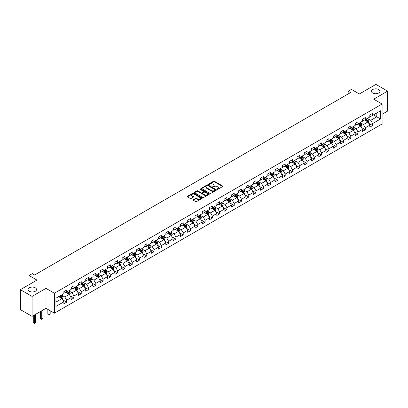 <?xml version="1.0" encoding="UTF-8"?>
<svg xmlns="http://www.w3.org/2000/svg" width="408" height="408" viewBox="0 0 408 408"><rect width="100%" height="100%" fill="white"/><g stroke="black" fill="none" stroke-linecap="round" stroke-linejoin="round"><path stroke-width="0.61" d="M217.132 189.358A0.454 0.26 0 0 0 217.775 189.358L222.646 186.548A0.648 0.372 0 0 0 222.834 186.283A0.648 0.372 0 0 0 222.646 186.017L214.394 181.254A0.648 0.372 0 0 0 213.481 181.254L208.61 184.064A0.454 0.26 0 0 0 209.253 184.436L209.88 184.074A2.076 1.199 0 0 1 212.813 184.074L213.501 184.467A2.076 1.199 0 0 1 214.108 185.319A2.076 1.199 0 0 1 213.501 186.165L212.874 186.527A0.454 0.26 0 0 0 213.511 186.9L214.144 186.532A2.076 1.199 0 0 1 217.076 186.532L217.765 186.93A2.076 1.199 0 0 1 218.372 187.777A2.076 1.199 0 0 1 217.765 188.624L217.132 188.986A0.454 0.26 0 0 0 217.132 189.358L217.132 188.986M35.297 287.803A4.228 2.438 0 0 0 30.692 287.273A4.228 2.438 0 0 0 28.081 289.527A4.228 2.438 0 0 0 29.32 291.251A4.228 2.438 0 0 0 33.925 291.781A4.228 2.438 0 0 0 36.531 289.527A4.228 2.438 0 0 0 35.297 287.803M378.68 89.551A4.228 2.438 0 0 0 374.075 89.021A4.228 2.438 0 0 0 371.469 91.275A4.228 2.438 0 0 0 372.703 92.998A4.228 2.438 0 0 0 377.308 93.529A4.228 2.438 0 0 0 379.919 91.275A4.228 2.438 0 0 0 378.68 89.551M193.356 199.726A0.648 0.372 0 0 0 193.168 199.991A0.648 0.372 0 0 0 193.356 200.251L195.672 201.588A0.648 0.372 0 0 0 196.59 201.588L201.996 198.466A0.648 0.372 0 0 0 202.19 198.201A0.648 0.372 0 0 0 201.996 197.936L193.749 193.178A0.648 0.372 0 0 0 192.831 193.178L187.425 196.299A0.648 0.372 0 0 0 187.231 196.564A0.648 0.372 0 0 0 187.425 196.829L190.22 198.441A0.648 0.372 0 0 0 191.138 198.441L193.448 197.105A0.648 0.372 0 0 0 193.642 196.84A0.648 0.372 0 0 0 193.448 196.574L192.061 195.774A1.734 1 0 0 1 191.556 195.065A1.734 1 0 0 1 192.627 194.142A1.734 1 0 0 1 194.514 194.361L199.946 197.498A1.734 1 0 0 1 200.456 198.201A1.734 1 0 0 1 199.385 199.13A1.734 1 0 0 1 197.492 198.91L196.59 198.39A0.648 0.372 0 0 0 195.672 198.39L193.356 199.726L193.356 200.251L195.672 198.925L195.672 198.39M382.092 114.271L387.6 111.088L387.6 91.142L375.926 84.4L359.351 93.973L351.41 89.388L348.141 91.275L350.477 92.621L34.639 274.972L32.309 273.62L29.039 275.507L29.039 284.677M32.074 296.402L32.074 316.353L45.987 308.32L45.987 288.369L32.074 296.402L20.4 289.665L36.975 280.092L29.039 275.507M45.987 288.369L54.392 293.219L382.092 104.025L382.092 123.976L54.392 313.171L54.392 293.219M387.6 91.142L373.687 99.175L382.092 104.025M209.926 193.361A0.648 0.372 0 0 0 210.844 193.361L216.25 190.24A0.648 0.372 0 0 0 216.444 189.975A0.648 0.372 0 0 0 216.25 189.71L208.004 184.946A0.648 0.372 0 0 0 207.085 184.946L201.674 188.068A0.648 0.372 0 0 0 201.486 188.333A0.648 0.372 0 0 0 201.674 188.598L209.926 193.361M200.277 189.455A0.454 0.26 0 0 1 200.736 189.521L209.115 194.356L203.714 197.477A0.648 0.372 0 0 1 202.802 197.477L194.55 192.714L194.55 192.183A0.648 0.372 0 0 0 194.361 192.449A0.648 0.372 0 0 0 194.55 192.714M194.55 192.183L196.865 190.847A0.648 0.372 0 0 1 197.783 190.847L201.129 192.78A0.648 0.372 0 0 0 202.042 192.78L203.577 191.893A0.648 0.372 0 0 0 203.77 191.627A0.648 0.372 0 0 0 203.577 191.362L200.093 189.353A0.454 0.26 0 0 1 200.736 188.981L209.126 193.826A0.648 0.372 0 0 1 209.314 194.091A0.648 0.372 0 0 1 209.126 194.351L209.126 193.826M32.074 316.353L20.4 309.611L20.4 289.665M62.776 299.921L66.672 302.17L66.672 300.201L71.155 297.616L71.155 299.584L73.96 297.968L73.96 295.999L78.438 293.408L78.438 295.377L81.243 293.76L81.243 291.791L85.726 289.206L85.726 291.174L88.526 289.558L88.526 287.589L93.009 284.998L93.009 286.967L95.809 285.35L95.809 283.382L100.291 280.796L100.291 282.759L103.097 281.143L103.097 279.174L107.579 276.588L107.579 278.557L110.379 276.94L110.379 274.972L114.862 272.381L114.862 274.349L117.662 272.733L117.662 270.764L122.145 268.178L122.145 270.147L124.945 268.525L124.945 266.562L129.428 263.971L129.428 265.94L132.233 264.323L132.233 262.354L136.716 259.769L136.716 261.732L139.516 260.115L139.516 258.147L143.999 255.561L143.999 257.53L146.798 255.913L146.798 253.944L151.281 251.354L151.281 253.322L154.086 251.705L154.086 249.737L158.569 247.151L158.569 249.12L161.369 247.498L161.369 245.534L165.852 242.944L165.852 244.912L168.652 243.296L168.652 241.327L173.135 238.736L173.135 240.705L175.935 239.088L175.935 237.119L180.418 234.534L180.418 236.502L183.223 234.886L183.223 232.917L187.706 230.326L187.706 232.295L190.505 230.678L190.505 228.709L194.988 226.124L194.988 228.092L197.788 226.471L197.788 224.502L202.271 221.916L202.271 223.885L205.076 222.268L205.076 220.3L209.559 217.709L209.559 219.677L212.359 218.061L212.359 216.092L216.842 213.506L216.842 215.475L219.642 213.858L219.642 211.89L224.125 209.299L224.125 211.268L226.924 209.651L226.924 207.682L231.407 205.096L231.407 207.06L234.212 205.443L234.212 203.475L238.695 200.889L238.695 202.858L241.495 201.241L241.495 199.272L245.978 196.681L245.978 198.65L248.778 197.033L248.778 195.065L253.261 192.479L253.261 194.448L256.066 192.826L256.066 190.862L260.544 188.272L260.544 190.24L263.349 188.624L263.349 186.655L267.832 184.069L267.832 186.033L270.632 184.416L270.632 182.447L275.114 179.862L275.114 181.83L277.914 180.214L277.914 178.245L282.397 175.654L282.397 177.623L285.202 176.006L285.202 174.037L289.685 171.452L289.685 173.42L292.485 171.799L292.485 169.835L296.968 167.244L296.968 169.213L299.768 167.596L299.768 165.628L304.251 163.037L304.251 165.005L307.056 163.389L307.056 161.42L311.534 158.834L311.534 160.803L314.339 159.186L314.339 157.218L318.821 154.627L318.821 156.596L321.621 154.979L321.621 153.01L326.104 150.424L326.104 152.393L328.904 150.771L328.904 148.803L333.387 146.217L333.387 148.186L336.192 146.569L336.192 144.6L340.675 142.01L340.675 143.978L343.475 142.361L343.475 140.393L347.958 137.807L347.958 139.776L350.758 138.159L350.758 136.19L355.24 133.6L355.24 135.568L358.04 133.951L358.04 131.983L362.523 129.397L362.523 131.361L365.328 129.744L365.328 127.775L369.811 125.19L369.811 127.158L372.611 125.542L372.611 123.573L380.547 118.988L380.547 110.792L376.814 112.95L376.814 116.831L380.547 118.988M66.672 302.17L63.872 303.787L63.872 301.823L55.932 306.403L55.932 298.207L63.872 293.627L63.872 291.659L66.672 290.042L66.672 292.006L71.155 289.42L71.155 287.451L73.96 285.835L73.96 287.803L78.438 285.212L78.438 283.249L81.243 281.627L81.243 283.596L85.726 281.01L85.726 279.041L88.526 277.425L88.526 279.393L93.009 276.803L93.009 274.834L95.809 273.217L95.809 275.186L100.291 272.6L100.291 270.632L103.097 269.015L103.097 270.978L107.579 268.393L107.579 266.424L110.379 264.807L110.379 266.776L114.862 264.185L114.862 262.222L117.662 260.6L117.662 262.568L122.145 259.983L122.145 258.014L124.945 256.397L124.945 258.366L129.428 255.775L129.428 253.807L132.233 252.19L132.233 254.159L136.716 251.573L136.716 249.604L139.516 247.988L139.516 249.951L143.999 247.365L143.999 245.397L146.798 243.78L146.798 245.749L151.281 243.158L151.281 241.189L154.086 239.572L154.086 241.541L158.569 238.955L158.569 236.987L161.369 235.37L161.369 237.339L165.852 234.748L165.852 232.779L168.652 231.163L168.652 233.131L173.135 230.54L173.135 228.577L175.935 226.955L175.935 228.924L180.418 226.338L180.418 224.369L183.223 222.753L183.223 224.721L187.706 222.131L187.706 220.162L190.505 218.545L190.505 220.514L194.988 217.928L194.988 215.959L197.788 214.343L197.788 216.311L202.271 213.721L202.271 211.752L205.076 210.135L205.076 212.104L209.559 209.513L209.559 207.55L212.359 205.928L212.359 207.896L216.842 205.311L216.842 203.342L219.642 201.725L219.642 203.694L224.125 201.103L224.125 199.135L226.924 197.518L226.924 199.486L231.407 196.901L231.407 194.932L234.212 193.316L234.212 195.279L238.695 192.693L238.695 190.725L241.495 189.108L241.495 191.077L245.978 188.486L245.978 186.522L248.778 184.901L248.778 186.869L253.261 184.283L253.261 182.315L256.066 180.698L256.066 182.667L260.544 180.076L260.544 178.107L263.349 176.491L263.349 178.459L267.832 175.874L267.832 173.905L270.632 172.288L270.632 174.252L275.114 171.666L275.114 169.697L277.914 168.081L277.914 170.049L282.397 167.459L282.397 165.49L285.202 163.873L285.202 165.842L289.685 163.256L289.685 161.287L292.485 159.671L292.485 161.639L296.968 159.049L296.968 157.08L299.768 155.463L299.768 157.432L304.251 154.846L304.251 152.878L307.056 151.256L307.056 153.224L311.534 150.639L311.534 148.67L314.339 147.053L314.339 149.022L318.821 146.431L318.821 144.463L321.621 142.846L321.621 144.815L326.104 142.229L326.104 140.26L328.904 138.644L328.904 140.612L333.387 138.021L333.387 136.053L336.192 134.436L336.192 136.405L340.675 133.814L340.675 131.85L343.475 130.228L343.475 132.197L347.958 129.611L347.958 127.643L350.758 126.026L350.758 127.995L355.24 125.404L355.24 123.435L358.04 121.819L358.04 123.787L362.523 121.202L362.523 119.233L365.328 117.616L365.328 119.58L369.811 116.994L369.811 115.025L372.611 113.409L372.611 115.377L380.547 110.792M65.928 292.439L69.289 294.382L64.806 296.968L61.445 295.03M63.872 292.546L64.806 293.087L66.672 292.006M64.806 296.968L66.672 300.201M69.289 294.382L71.155 297.616M73.211 288.232L76.571 290.175L72.088 292.765L68.728 290.822M71.155 288.344L72.088 288.879L73.96 287.803M72.088 292.765L73.96 295.999M76.571 290.175L78.438 293.408M80.493 284.029L83.859 285.967L79.376 288.558L76.01 286.615M78.438 284.136L79.376 284.677L81.243 283.596M79.376 288.558L81.243 291.791M83.859 285.967L85.726 289.206M87.781 279.822L91.142 281.765L86.659 284.35L83.298 282.413M85.726 279.929L86.659 280.469L88.526 279.393M86.659 284.35L88.526 287.589M91.142 281.765L93.009 284.998M95.064 275.619L98.425 277.557L93.942 280.148L90.581 278.205M93.009 275.726L93.942 276.267L95.809 275.186M93.942 280.148L95.809 283.382M98.425 277.557L100.291 280.796M102.347 271.412L105.708 273.355L101.225 275.941L97.864 273.998M100.291 271.519L101.225 272.06L103.097 270.978M101.225 275.941L103.097 279.174M105.708 273.355L107.579 276.588M109.63 267.204L112.996 269.147L108.513 271.733L105.147 269.795M107.579 267.317L108.513 267.852L110.379 266.776M108.513 271.733L110.379 274.972M112.996 269.147L114.862 272.381M116.918 263.002L120.278 264.94L115.796 267.531L112.435 265.588M114.862 263.109L115.796 263.65L117.662 262.568M115.796 267.531L117.662 270.764M120.278 264.94L122.145 268.178M124.2 258.794L127.561 260.738L123.078 263.323L119.717 261.385M122.145 258.901L123.078 259.442L124.945 258.366M123.078 263.323L124.945 266.562M127.561 260.738L129.428 263.971M131.483 254.592L134.844 256.53L130.366 259.121L127 257.178M129.428 254.699L130.366 255.235L132.233 254.159M130.366 259.121L132.233 262.354M134.844 256.53L136.716 259.769M138.771 250.385L142.132 252.328L137.649 254.913L134.288 252.97M136.716 250.492L137.649 251.032L139.516 249.951M137.649 254.913L139.516 258.147M142.132 252.328L143.999 255.561M146.054 246.177L149.415 248.12L144.932 250.706L141.571 248.768M143.999 246.289L144.932 246.825L146.798 245.749M144.932 250.706L146.798 253.944M149.415 248.12L151.281 251.354M153.337 241.975L156.697 243.913L152.215 246.503L148.854 244.56M151.281 242.082L152.215 242.622L154.086 241.541M152.215 246.503L154.086 249.737M156.697 243.913L158.569 247.151M160.619 237.767L163.985 239.71L159.502 242.296L156.136 240.358M158.569 237.874L159.502 238.415L161.369 237.339M159.502 242.296L161.369 245.534M163.985 239.71L165.852 242.944M167.907 233.565L171.268 235.503L166.785 238.094L163.424 236.15M165.852 233.672L166.785 234.207L168.652 233.131M166.785 238.094L168.652 241.327M171.268 235.503L173.135 238.736M175.19 229.357L178.551 231.3L174.068 233.886L170.707 231.943M173.135 229.464L174.068 230.005L175.935 228.924M174.068 233.886L175.935 237.119M178.551 231.3L180.418 234.534M182.473 225.15L185.834 227.093L181.356 229.679L177.99 227.74M180.418 225.257L181.356 225.797L183.223 224.721M181.356 229.679L183.223 232.917M185.834 227.093L187.706 230.326M189.761 220.947L193.122 222.885L188.639 225.476L185.278 223.533M187.706 221.054L188.639 221.595L190.505 220.514M188.639 225.476L190.505 228.709M193.122 222.885L194.988 226.124M197.044 216.74L200.404 218.683L195.922 221.269L192.561 219.331M194.988 216.847L195.922 217.388L197.788 216.311M195.922 221.269L197.788 224.502M200.404 218.683L202.271 221.916M204.326 212.532L207.687 214.475L203.204 217.066L199.844 215.123M202.271 212.644L203.204 213.18L205.076 212.104M203.204 217.066L205.076 220.3M207.687 214.475L209.559 217.709M211.609 208.33L214.975 210.268L210.492 212.859L207.126 210.916M209.559 208.437L210.492 208.978L212.359 207.896M210.492 212.859L212.359 216.092M214.975 210.268L216.842 213.506M218.897 204.122L222.258 206.066L217.775 208.651L214.414 206.713M216.842 204.23L217.775 204.77L219.642 203.694M217.775 208.651L219.642 211.89M222.258 206.066L224.125 209.299M226.18 199.92L229.541 201.858L225.058 204.449L221.697 202.506M224.125 200.027L225.058 200.568L226.924 199.486M225.058 204.449L226.924 207.682M229.541 201.858L231.407 205.096M233.463 195.713L236.824 197.656L232.341 200.241L228.98 198.298M231.407 195.82L232.341 196.36L234.212 195.279M232.341 200.241L234.212 203.475M236.824 197.656L238.695 200.889M240.746 191.505L244.112 193.448L239.629 196.034L236.268 194.096M238.695 191.617L239.629 192.153L241.495 191.077M239.629 196.034L241.495 199.272M244.112 193.448L245.978 196.681M248.033 187.303L251.394 189.241L246.911 191.831L243.55 189.888M245.978 187.41L246.911 187.95L248.778 186.869M246.911 191.831L248.778 195.065M251.394 189.241L253.261 192.479M255.316 183.095L258.677 185.038L254.194 187.624L250.833 185.686M253.261 183.202L254.194 183.743L256.066 182.667M254.194 187.624L256.066 190.862M258.677 185.038L260.544 188.272M262.599 178.893L265.965 180.831L261.482 183.421L258.116 181.478M260.544 179L261.482 179.535L263.349 178.459M261.482 183.421L263.349 186.655M265.965 180.831L267.832 184.069M269.887 174.685L273.248 176.628L268.765 179.214L265.404 177.271M267.832 174.792L268.765 175.333L270.632 174.252M268.765 179.214L270.632 182.447M273.248 176.628L275.114 179.862M277.17 170.478L280.531 172.421L276.048 175.006L272.687 173.069M275.114 170.59L276.048 171.125L277.914 170.049M276.048 175.006L277.914 178.245M280.531 172.421L282.397 175.654M284.452 166.275L287.813 168.213L283.33 170.804L279.97 168.861M282.397 166.382L283.33 166.923L285.202 165.842M283.33 170.804L285.202 174.037M287.813 168.213L289.685 171.452M291.735 162.068L295.101 164.011L290.618 166.597L287.257 164.659M289.685 162.175L290.618 162.716L292.485 161.639M290.618 166.597L292.485 169.835M295.101 164.011L296.968 167.244M299.023 157.865L302.384 159.803L297.901 162.394L294.54 160.451M296.968 157.972L297.901 158.508L299.768 157.432M297.901 162.394L299.768 165.628M302.384 159.803L304.251 163.037M306.306 153.658L309.667 155.601L305.184 158.187L301.823 156.244M304.251 153.765L305.184 154.306L307.056 153.224M305.184 158.187L307.056 161.42M309.667 155.601L311.534 158.834M313.589 149.45L316.955 151.394L312.472 153.979L309.106 152.041M311.534 149.558L312.472 150.098L314.339 149.022M312.472 153.979L314.339 157.218M316.955 151.394L318.821 154.627M320.877 145.248L324.238 147.186L319.755 149.777L316.394 147.834M318.821 145.355L319.755 145.896L321.621 144.815M319.755 149.777L321.621 153.01M324.238 147.186L326.104 150.424M328.16 141.041L331.52 142.984L327.038 145.569L323.677 143.631M326.104 141.148L327.038 141.688L328.904 140.612M327.038 145.569L328.904 148.803M331.52 142.984L333.387 146.217M335.442 136.833L338.803 138.776L334.32 141.367L330.959 139.424M333.387 136.945L334.32 137.481L336.192 136.405M334.32 141.367L336.192 144.6M338.803 138.776L340.675 142.01M342.725 132.631L346.091 134.569L341.608 137.159L338.242 135.216M340.675 132.738L341.608 133.278L343.475 132.197M341.608 137.159L343.475 140.393M346.091 134.569L347.958 137.807M350.013 128.423L353.374 130.366L348.891 132.952L345.53 131.014M347.958 128.53L348.891 129.071L350.758 127.995M348.891 132.952L350.758 136.19M353.374 130.366L355.24 133.6M357.296 124.221L360.657 126.159L356.174 128.749L352.813 126.806M355.24 124.328L356.174 124.868L358.04 123.787M356.174 128.749L358.04 131.983M360.657 126.159L362.523 129.397M364.579 120.013L367.94 121.956L363.462 124.542L360.096 122.604M362.523 120.12L363.462 120.661L365.328 119.58M363.462 124.542L365.328 127.775M367.94 121.956L369.811 125.19M373.453 114.893L376.814 116.831L370.745 120.334L367.384 118.397M369.811 115.918L370.745 116.453L372.611 115.377M370.745 120.334L372.611 123.573M45.987 308.32L54.392 313.171M348.141 91.275L348.141 93.973M55.932 302.088L62.006 298.585L58.64 296.647M62.006 298.585L63.872 301.823M368.715 123.287L372.611 125.542M361.427 127.495L365.328 129.744M354.144 131.702L358.04 133.951M346.861 135.905L350.758 138.159M339.573 140.112L343.475 142.361M332.291 144.315L336.192 146.569M325.008 148.522L328.904 150.771M317.725 152.73L321.621 154.979M310.437 156.932L314.339 159.186M303.154 161.14L307.056 163.389M295.871 165.342L299.768 167.596M288.584 169.549L292.485 171.799M281.301 173.757L285.202 176.006M274.018 177.959L277.914 180.214M266.735 182.167L270.632 184.416M259.447 186.369L263.349 188.624M252.164 190.577L256.066 192.826M244.882 194.784L248.778 197.033M237.594 198.987L241.495 201.241M230.311 203.194L234.212 205.443M223.028 207.402L226.924 209.651M215.745 211.604L219.642 213.858M208.457 215.812L212.359 218.061M201.175 220.014L205.076 222.268M193.892 224.221L197.788 226.471M186.609 228.429L190.505 230.678M179.321 232.631L183.223 234.886M172.038 236.839L175.935 239.088M164.756 241.041L168.652 243.296M157.468 245.249L161.369 247.498M150.185 249.456L154.086 251.705M142.902 253.659L146.798 255.913M135.619 257.866L139.516 260.115M128.331 262.069L132.233 264.323M121.049 266.276L124.945 268.525M113.766 270.484L117.662 272.733M106.478 274.686L110.379 276.94M99.195 278.894L103.097 281.143M91.912 283.101L95.809 285.35M84.629 287.303L88.526 289.558M77.342 291.511L81.243 293.76M70.059 295.713L73.96 297.968M217.316 189.424L217.765 189.164A2.076 1.199 0 0 0 218.372 188.317L218.372 187.777M214.108 185.319L214.108 185.854A2.076 1.199 0 0 1 213.501 186.701L213.053 186.961M222.646 186.017L222.646 186.548L214.394 181.795A0.648 0.372 0 0 0 213.481 181.795L208.789 184.503M216.245 190.245L208.004 185.487A0.648 0.372 0 0 0 207.085 185.487L201.685 188.603L201.674 188.068M215.108 190.159A0.454 0.26 0 0 0 215.108 189.786L207.866 185.609A0.454 0.26 0 0 0 207.223 185.609L206.56 185.992A2.076 1.199 0 0 0 205.948 186.839A2.076 1.199 0 0 0 206.56 187.685L211.507 190.541A2.076 1.199 0 0 0 214.44 190.541L215.108 190.159L215.108 190.699A0.454 0.26 0 0 0 215.108 190.327M205.948 186.839L205.948 187.379A2.076 1.199 0 0 0 206.56 188.226L206.56 187.685M215.108 190.699L214.44 191.082A2.076 1.199 0 0 1 211.507 191.082L206.56 188.226M194.56 192.719L196.865 191.388L196.865 190.847M203.77 191.627L203.77 192.168A0.648 0.372 0 0 1 203.577 192.433L202.042 193.316A0.648 0.372 0 0 1 201.129 193.316L197.783 191.388A0.648 0.372 0 0 0 196.865 191.388M204.597 194.784A1.734 1 0 0 0 206.489 194.999A1.734 1 0 0 0 207.56 194.075A1.734 1 0 0 0 207.05 193.367L205.137 192.265A0.648 0.372 0 0 0 204.219 192.265L202.684 193.147A0.648 0.372 0 0 0 202.496 193.412A0.648 0.372 0 0 0 202.684 193.678L204.597 194.784L204.597 195.32A1.734 1 0 0 0 206.489 195.539A1.734 1 0 0 0 207.56 194.616L207.56 194.075M202.496 193.412L202.496 193.953A0.648 0.372 0 0 0 202.684 194.218L202.684 193.678M204.597 195.32L202.684 194.218M200.456 198.201L200.456 198.742A1.734 1 0 0 1 199.385 199.665A1.734 1 0 0 1 197.492 199.451L196.59 198.925A0.648 0.372 0 0 0 195.672 198.925M191.556 195.065L191.556 195.605A1.734 1 0 0 0 192.061 196.314L192.061 195.774M193.448 196.574L193.448 197.105L192.061 196.314M201.996 197.936L201.996 198.466L193.749 193.713A0.648 0.372 0 0 0 192.831 193.713L187.43 196.834L187.425 196.299M368.312 122.594L368.868 121.196A1.749 1.01 -120 0 0 368.307 119.702L367.343 118.417M365.665 120.641L365.007 119.763M365.894 119.253L366.858 120.538A1.749 1.01 60 0 1 367.363 121.594L367.919 121.268A1.749 1.01 -120 0 0 367.419 120.217L366.455 118.932M366.017 119.182L367.088 120.61A0.893 0.515 60 0 1 367.251 120.88L367.919 121.268M361.029 126.801L361.58 125.399A1.749 1.01 -120 0 0 361.024 123.91L360.06 122.624M358.382 124.843L357.724 123.971M358.612 123.461L359.575 124.746A1.749 1.01 60 0 1 360.075 125.797L360.636 125.475A1.749 1.01 -120 0 0 360.137 124.42L359.173 123.134M358.734 123.389L359.805 124.817A0.893 0.515 60 0 1 359.963 125.088L360.636 125.475M353.741 131.004L354.297 129.606A1.749 1.01 -120 0 0 353.741 128.117L352.777 126.827M351.094 129.05L350.441 128.178M351.329 127.663L352.293 128.948A1.749 1.01 60 0 1 352.793 130.004L353.353 129.678A1.749 1.01 -120 0 0 352.854 128.627L351.89 127.342M351.451 127.592L352.517 129.02A0.893 0.515 60 0 1 352.68 129.29L353.353 129.678M346.458 135.211L347.014 133.809A1.749 1.01 -120 0 0 346.453 132.32L345.489 131.034M343.811 133.258L343.159 132.381M344.046 131.871L345.01 133.156A1.749 1.01 60 0 1 345.51 134.206L346.071 133.885A1.749 1.01 -120 0 0 345.566 132.835L344.602 131.544M344.163 131.799L345.234 133.227A0.893 0.515 60 0 1 345.397 133.498L346.071 133.885M339.175 139.414L339.731 138.016A1.749 1.01 -120 0 0 339.17 136.527L338.207 135.242M336.529 137.46L335.871 136.588M336.758 136.073L337.722 137.363A1.749 1.01 60 0 1 338.222 138.414L338.783 138.093A1.749 1.01 -120 0 0 338.283 137.037L337.319 135.752M336.88 136.007L337.952 137.43A0.893 0.515 60 0 1 338.115 137.705L338.783 138.093M331.888 143.621L332.444 142.224A1.749 1.01 -120 0 0 331.888 140.729L330.924 139.444M329.241 141.668L328.588 140.791M329.475 140.281L330.439 141.566A1.749 1.01 60 0 1 330.939 142.621L331.5 142.295A1.749 1.01 -120 0 0 331 141.244L330.036 139.959M329.598 140.209L330.669 141.637A0.893 0.515 60 0 1 330.827 141.907L331.5 142.295M324.605 147.829L325.161 146.426A1.749 1.01 -120 0 0 324.605 144.937L323.641 143.652M321.958 145.87L321.305 144.998M322.192 144.488L323.156 145.773A1.749 1.01 60 0 1 323.656 146.824L324.217 146.503A1.749 1.01 -120 0 0 323.717 145.447L322.754 144.162M322.315 144.417L323.381 145.845A0.893 0.515 60 0 1 323.544 146.115L324.217 146.503M317.322 152.031L317.878 150.634A1.749 1.01 -120 0 0 317.317 149.144L316.353 147.854M314.675 150.078L314.022 149.206M314.905 148.691L315.869 149.981A1.749 1.01 60 0 1 316.373 151.031L316.934 150.705A1.749 1.01 -120 0 0 316.43 149.654L315.466 148.369M315.027 148.619L316.098 150.047A0.893 0.515 60 0 1 316.261 150.317L316.934 150.705M310.039 156.239L310.59 154.836A1.749 1.01 -120 0 0 310.034 153.347L309.07 152.062M307.392 154.285L306.734 153.408M307.622 152.898L308.586 154.183A1.749 1.01 60 0 1 309.085 155.239L309.647 154.912A1.749 1.01 -120 0 0 309.147 153.862L308.183 152.572M307.744 152.827L308.815 154.255A0.893 0.515 60 0 1 308.973 154.525L309.647 154.912M302.751 160.441L303.307 159.044A1.749 1.01 -120 0 0 302.751 157.554L301.787 156.269M300.104 158.488L299.452 157.615M300.339 157.1L301.303 158.391A1.749 1.01 60 0 1 301.803 159.441L302.364 159.12A1.749 1.01 -120 0 0 301.864 158.064L300.9 156.779M300.461 157.034L301.527 158.462A0.893 0.515 60 0 1 301.69 158.732L302.364 159.12M295.469 164.648L296.024 163.251A1.749 1.01 -120 0 0 295.463 161.757L294.5 160.471M292.822 162.695L292.169 161.823M293.056 161.308L294.02 162.593A1.749 1.01 60 0 1 294.52 163.649L295.081 163.322A1.749 1.01 -120 0 0 294.576 162.272L293.612 160.987M293.179 161.236L294.245 162.665A0.893 0.515 60 0 1 294.408 162.935L295.081 163.322M288.186 168.856L288.742 167.453A1.749 1.01 -120 0 0 288.181 165.964L287.217 164.679M285.539 166.903L284.881 166.025M285.768 165.515L286.732 166.801A1.749 1.01 60 0 1 287.237 167.851L287.793 167.53A1.749 1.01 -120 0 0 287.293 166.479L286.329 165.189M285.891 165.444L286.962 166.872A0.893 0.515 60 0 1 287.125 167.142L287.793 167.53M280.898 173.058L281.454 171.661A1.749 1.01 -120 0 0 280.898 170.172L279.934 168.881M278.251 171.105L277.598 170.233M278.486 169.718L279.449 171.008A1.749 1.01 60 0 1 279.949 172.059L280.51 171.737A1.749 1.01 -120 0 0 280.01 170.682L279.046 169.397M278.608 169.651L279.679 171.074A0.893 0.515 60 0 1 279.837 171.345L280.51 171.737M273.615 177.266L274.171 175.868A1.749 1.01 -120 0 0 273.615 174.374L272.651 173.089M270.968 175.312L270.315 174.435M271.203 173.925L272.167 175.21A1.749 1.01 60 0 1 272.666 176.266L273.227 175.94A1.749 1.01 -120 0 0 272.728 174.889L271.764 173.604M271.325 173.854L272.391 175.282A0.893 0.515 60 0 1 272.554 175.552L273.227 175.94M266.332 181.468L266.888 180.071A1.749 1.01 -120 0 0 266.327 178.582L265.363 177.296M263.685 179.515L263.033 178.643M263.915 178.133L264.879 179.418A1.749 1.01 60 0 1 265.384 180.469L265.945 180.147A1.749 1.01 -120 0 0 265.44 179.092L264.476 177.806M264.037 178.061L265.108 179.489A0.893 0.515 60 0 1 265.271 179.76L265.945 180.147M259.049 185.676L259.605 184.278A1.749 1.01 -120 0 0 259.044 182.789L258.08 181.499M256.403 183.722L255.745 182.85M256.632 182.335L257.596 183.62A1.749 1.01 60 0 1 258.096 184.676L258.657 184.35A1.749 1.01 -120 0 0 258.157 183.299L257.193 182.014M256.754 182.264L257.825 183.692A0.893 0.515 60 0 1 257.989 183.962L258.657 184.35M251.761 189.883L252.317 188.481A1.749 1.01 -120 0 0 251.761 186.992L250.798 185.706M249.115 187.93L248.462 187.053M249.349 186.543L250.313 187.828A1.749 1.01 60 0 1 250.813 188.879L251.374 188.557A1.749 1.01 -120 0 0 250.874 187.507L249.91 186.216M249.472 186.471L250.537 187.899A0.893 0.515 60 0 1 250.701 188.17L251.374 188.557M244.479 194.086L245.035 192.688A1.749 1.01 -120 0 0 244.474 191.199L243.51 189.914M241.832 192.132L241.179 191.26M242.066 190.745L243.03 192.035A1.749 1.01 60 0 1 243.53 193.086L244.091 192.765A1.749 1.01 -120 0 0 243.586 191.709L242.627 190.424M242.189 190.679L243.255 192.102A0.893 0.515 60 0 1 243.418 192.377L244.091 192.765M237.196 198.293L237.752 196.896A1.749 1.01 -120 0 0 237.191 195.401L236.227 194.116M234.549 196.34L233.891 195.463M234.779 194.953L235.742 196.238A1.749 1.01 60 0 1 236.247 197.294L236.803 196.967A1.749 1.01 -120 0 0 236.303 195.916L235.339 194.631M234.901 194.881L235.972 196.309A0.893 0.515 60 0 1 236.135 196.579L236.803 196.967M229.908 202.501L230.464 201.098A1.749 1.01 -120 0 0 229.908 199.609L228.944 198.324M227.261 200.542L226.608 199.67M227.496 199.16L228.46 200.445A1.749 1.01 60 0 1 228.959 201.496L229.52 201.175A1.749 1.01 -120 0 0 229.021 200.119L228.057 198.834M227.618 199.089L228.689 200.517A0.893 0.515 60 0 1 228.847 200.787L229.52 201.175M222.625 206.703L223.181 205.306A1.749 1.01 -120 0 0 222.625 203.816L221.661 202.526M219.978 204.75L219.326 203.878M220.213 203.363L221.177 204.648A1.749 1.01 60 0 1 221.677 205.703L222.238 205.377A1.749 1.01 -120 0 0 221.738 204.326L220.774 203.041M220.335 203.291L221.401 204.719A0.893 0.515 60 0 1 221.564 204.989L222.238 205.377M215.342 210.911L215.898 209.508A1.749 1.01 -120 0 0 215.337 208.019L214.373 206.734M212.696 208.957L212.043 208.08M212.93 207.57L213.889 208.855A1.749 1.01 60 0 1 214.394 209.906L214.955 209.584A1.749 1.01 -120 0 0 214.45 208.534L213.486 207.244M213.047 207.499L214.118 208.927A0.893 0.515 60 0 1 214.282 209.197L214.955 209.584M208.06 215.113L208.615 213.716A1.749 1.01 -120 0 0 208.054 212.226L207.091 210.941M205.413 213.16L204.755 212.287M205.642 211.772L206.606 213.063A1.749 1.01 60 0 1 207.106 214.113L207.667 213.792A1.749 1.01 -120 0 0 207.167 212.736L206.203 211.451M205.765 211.706L206.836 213.129A0.893 0.515 60 0 1 206.999 213.404L207.667 213.792M200.772 219.32L201.328 217.923A1.749 1.01 -120 0 0 200.772 216.429L199.808 215.144M198.125 217.367L197.472 216.49M198.359 215.98L199.323 217.265A1.749 1.01 60 0 1 199.823 218.321L200.384 217.994A1.749 1.01 -120 0 0 199.884 216.944L198.92 215.659M198.482 215.909L199.553 217.337A0.893 0.515 60 0 1 199.711 217.607L200.384 217.994M193.489 223.528L194.045 222.125A1.749 1.01 -120 0 0 193.484 220.636L192.525 219.351M190.842 221.57L190.189 220.697M191.077 220.187L192.041 221.473A1.749 1.01 60 0 1 192.54 222.523L193.101 222.202A1.749 1.01 -120 0 0 192.601 221.146L191.638 219.861M191.199 220.116L192.265 221.544A0.893 0.515 60 0 1 192.428 221.814L193.101 222.202M186.206 227.73L186.762 226.333A1.749 1.01 -120 0 0 186.201 224.844L185.237 223.553M183.559 225.777L182.901 224.905M183.789 224.39L184.753 225.68A1.749 1.01 60 0 1 185.257 226.731L185.813 226.404A1.749 1.01 -120 0 0 185.314 225.354L184.35 224.069M183.911 224.318L184.982 225.746A0.893 0.515 60 0 1 185.145 226.017L185.813 226.404M178.923 231.938L179.474 230.535A1.749 1.01 -120 0 0 178.918 229.046L177.954 227.761M176.276 229.984L175.619 229.107M176.506 228.597L177.47 229.882A1.749 1.01 60 0 1 177.97 230.938L178.531 230.612A1.749 1.01 -120 0 0 178.031 229.561L177.067 228.271M176.628 228.526L177.699 229.954A0.893 0.515 60 0 1 177.857 230.224L178.531 230.612M171.635 236.14L172.191 234.743A1.749 1.01 -120 0 0 171.635 233.254L170.671 231.968M168.989 234.187L168.336 233.315M169.223 232.8L170.187 234.09A1.749 1.01 60 0 1 170.687 235.141L171.248 234.819A1.749 1.01 -120 0 0 170.748 233.764L169.784 232.478M169.346 232.733L170.411 234.161A0.893 0.515 60 0 1 170.575 234.432L171.248 234.819M164.353 240.348L164.909 238.95A1.749 1.01 -120 0 0 164.347 237.456L163.384 236.171M161.706 238.394L161.053 237.522M161.94 237.007L162.904 238.292A1.749 1.01 60 0 1 163.404 239.348L163.965 239.022A1.749 1.01 -120 0 0 163.46 237.971L162.496 236.686M162.058 236.936L163.129 238.364A0.893 0.515 60 0 1 163.292 238.634L163.965 239.022M157.07 244.555L157.626 243.153A1.749 1.01 -120 0 0 157.065 241.664L156.101 240.378M154.423 242.597L153.765 241.725M154.652 241.215L155.616 242.5A1.749 1.01 60 0 1 156.116 243.55L156.677 243.229A1.749 1.01 -120 0 0 156.177 242.179L155.213 240.888M154.775 241.143L155.846 242.571A0.893 0.515 60 0 1 156.009 242.842L156.677 243.229M149.782 248.758L150.338 247.36A1.749 1.01 -120 0 0 149.782 245.871L148.818 244.581M147.135 246.804L146.482 245.932M147.37 245.417L148.334 246.707A1.749 1.01 60 0 1 148.833 247.758L149.394 247.437A1.749 1.01 -120 0 0 148.894 246.381L147.931 245.096M147.492 245.351L148.563 246.774A0.893 0.515 60 0 1 148.721 247.044L149.394 247.437M142.499 252.965L143.055 251.563A1.749 1.01 -120 0 0 142.499 250.073L141.535 248.788M139.852 251.012L139.199 250.135M140.087 249.625L141.051 250.91A1.749 1.01 60 0 1 141.55 251.966L142.111 251.639A1.749 1.01 -120 0 0 141.612 250.589L140.648 249.298M140.209 249.553L141.275 250.981A0.893 0.515 60 0 1 141.438 251.251L142.111 251.639M135.216 257.168L135.772 255.77A1.749 1.01 -120 0 0 135.211 254.281L134.247 252.996M132.569 255.214L131.911 254.342M132.799 253.832L133.763 255.117A1.749 1.01 60 0 1 134.268 256.168L134.824 255.847A1.749 1.01 -120 0 0 134.324 254.791L133.36 253.506M132.921 253.761L133.992 255.189A0.893 0.515 60 0 1 134.156 255.459L134.824 255.847M127.933 261.375L128.484 259.978A1.749 1.01 -120 0 0 127.928 258.488L126.965 257.198M125.287 259.422L124.629 258.55M125.516 258.034L126.48 259.32A1.749 1.01 60 0 1 126.98 260.375L127.541 260.049A1.749 1.01 -120 0 0 127.041 258.998L126.077 257.713M125.638 257.963L126.709 259.391A0.893 0.515 60 0 1 126.868 259.661L127.541 260.049M120.646 265.582L121.202 264.18A1.749 1.01 -120 0 0 120.646 262.691L119.682 261.406M117.999 263.629L117.346 262.752M118.233 262.242L119.197 263.527A1.749 1.01 60 0 1 119.697 264.578L120.258 264.257A1.749 1.01 -120 0 0 119.758 263.206L118.794 261.916M118.356 262.171L119.422 263.599A0.893 0.515 60 0 1 119.585 263.869L120.258 264.257M113.363 269.785L113.919 268.387A1.749 1.01 -120 0 0 113.358 266.898L112.394 265.613M110.716 267.832L110.063 266.96M110.951 266.444L111.914 267.735A1.749 1.01 60 0 1 112.414 268.785L112.975 268.464A1.749 1.01 -120 0 0 112.47 267.408L111.506 266.123M111.073 266.378L112.139 267.801A0.893 0.515 60 0 1 112.302 268.076L112.975 268.464M106.08 273.992L106.636 272.595A1.749 1.01 -120 0 0 106.075 271.101L105.111 269.815M103.433 272.039L102.775 271.162M103.663 270.652L104.627 271.937A1.749 1.01 60 0 1 105.131 272.993L105.687 272.666A1.749 1.01 -120 0 0 105.188 271.616L104.224 270.331M103.785 270.58L104.856 272.009A0.893 0.515 60 0 1 105.019 272.279L105.687 272.666M98.792 278.2L99.348 276.797A1.749 1.01 -120 0 0 98.792 275.308L97.828 274.023M96.145 276.241L95.492 275.369M96.38 274.859L97.344 276.145A1.749 1.01 60 0 1 97.843 277.195L98.404 276.874A1.749 1.01 -120 0 0 97.905 275.818L96.941 274.533M96.502 274.788L97.573 276.216A0.893 0.515 60 0 1 97.731 276.486L98.404 276.874M91.509 282.402L92.065 281.005A1.749 1.01 -120 0 0 91.509 279.516L90.545 278.225M88.862 280.449L88.21 279.577M89.097 279.062L90.061 280.347A1.749 1.01 60 0 1 90.561 281.403L91.122 281.076A1.749 1.01 -120 0 0 90.622 280.026L89.658 278.74M89.219 278.99L90.285 280.418A0.893 0.515 60 0 1 90.448 280.689L91.122 281.076M84.227 286.61L84.782 285.207A1.749 1.01 -120 0 0 84.221 283.718L83.258 282.433M81.58 284.656L80.927 283.779M81.809 283.269L82.773 284.555A1.749 1.01 60 0 1 83.278 285.605L83.839 285.284A1.749 1.01 -120 0 0 83.334 284.233L82.37 282.943M81.931 283.198L83.002 284.626A0.893 0.515 60 0 1 83.166 284.896L83.839 285.284M76.944 290.812L77.495 289.415A1.749 1.01 -120 0 0 76.939 287.926L75.975 286.64M74.297 288.859L73.639 287.987M74.526 287.472L75.49 288.762A1.749 1.01 60 0 1 75.99 289.813L76.551 289.491A1.749 1.01 -120 0 0 76.051 288.436L75.087 287.15M74.649 287.405L75.72 288.828A0.893 0.515 60 0 1 75.883 289.104L76.551 289.491M49.016 310.065L49.016 314.889L50.179 314.216L50.179 310.738M50.179 314.216L49.016 315.19L47.848 314.216L47.848 309.392M47.848 314.216L49.016 315.19M69.656 295.02L70.212 293.622A1.749 1.01 -120 0 0 69.656 292.128L68.692 290.843M67.009 293.066L66.356 292.189M67.243 291.679L68.207 292.964A1.749 1.01 60 0 1 68.707 294.02L69.268 293.694A1.749 1.01 -120 0 0 68.768 292.643L67.804 291.358M67.366 291.608L68.432 293.036A0.893 0.515 60 0 1 68.595 293.306L69.268 293.694M41.728 310.779L41.728 319.097L42.896 318.424L42.896 310.1M42.896 318.424L41.728 319.393L40.56 318.424L40.56 311.452M40.56 318.424L41.728 319.393M62.373 299.227L62.929 297.825A1.749 1.01 -120 0 0 62.368 296.335L61.404 295.05M59.726 297.269L59.073 296.397M59.961 295.887L60.925 297.172A1.749 1.01 60 0 1 61.424 298.223L61.985 297.901A1.749 1.01 -120 0 0 61.48 296.845L60.517 295.56M60.083 295.815L61.149 297.243A0.893 0.515 60 0 1 61.312 297.514L61.985 297.901M34.445 314.981L34.445 323.304L35.613 322.626L35.613 314.308M35.613 322.626L34.445 323.6L33.278 322.626L33.278 315.654M33.278 322.626L34.445 323.6M217.765 189.164L217.765 188.624M212.874 186.9L212.874 186.527M213.501 186.701L213.501 186.165M208.61 184.436L208.61 184.064M213.481 181.795L213.481 181.254M214.394 181.795L214.394 181.254M207.085 185.487L207.085 184.946M208.004 185.487L208.004 184.946M216.25 190.24L216.25 189.71M211.507 191.082L211.507 190.541M214.44 191.082L214.44 190.541M197.783 191.388L197.783 190.847M201.129 193.316L201.129 192.78M202.042 193.316L202.042 192.78M203.577 192.433L203.577 191.893M200.736 189.521L200.736 188.981M196.59 198.925L196.59 198.39M197.492 199.451L197.492 198.91M192.831 193.713L192.831 193.178M193.749 193.713L193.749 193.178M367.771 121.854L368.852 121.227M367.419 120.217L368.307 119.702M366.175 120.936L366.858 120.538M360.483 126.062L361.57 125.434M360.137 124.42L361.024 123.91M358.892 125.139L359.575 124.746M353.2 130.264L354.287 129.637M352.854 128.627L353.741 128.117M351.609 129.346L352.293 128.948M345.918 134.472L347.004 133.844M345.566 132.835L346.453 132.32M344.321 133.554L345.01 133.156M338.63 138.679L339.716 138.052M338.283 137.037L339.17 136.527M337.039 137.756L337.722 137.363M331.347 142.882L332.433 142.254M331 141.244L331.888 140.729M329.756 141.964L330.439 141.566M324.064 147.089L325.15 146.462M323.717 145.447L324.605 144.937M322.473 146.166L323.156 145.773M316.781 151.291L317.868 150.664M316.43 149.654L317.317 149.144M315.185 150.374L315.869 149.981M309.494 155.499L310.58 154.872M309.147 153.862L310.034 153.347M307.902 154.581L308.586 154.183M302.211 159.706L303.297 159.079M301.864 158.064L302.751 157.554M300.62 158.783L301.303 158.391M294.928 163.909L296.014 163.282M294.576 162.272L295.463 161.757M293.332 162.991L294.02 162.593M287.645 168.116L288.726 167.489M287.293 166.479L288.181 165.964M286.049 167.193L286.732 166.801M280.357 172.319L281.444 171.697M280.01 170.682L280.898 170.172M278.766 171.401L279.449 171.008M273.074 176.526L274.161 175.899M272.728 174.889L273.615 174.374M271.483 175.608L272.167 175.21M265.792 180.734L266.878 180.106M265.44 179.092L266.327 178.582M264.195 179.811L264.879 179.418M258.504 184.936L259.59 184.309M258.157 183.299L259.044 182.789M256.913 184.018L257.596 183.62M251.221 189.144L252.307 188.516M250.874 187.507L251.761 186.992M249.63 188.226L250.313 187.828M243.938 193.346L245.024 192.724M243.586 191.709L244.474 191.199M242.342 192.428L243.03 192.035M236.655 197.554L237.737 196.926M236.303 195.916L237.191 195.401M235.059 196.636L235.742 196.238M229.367 201.761L230.454 201.134M229.021 200.119L229.908 199.609M227.776 200.838L228.46 200.445M222.085 205.964L223.171 205.336M221.738 204.326L222.625 203.816M220.493 205.046L221.177 204.648M214.802 210.171L215.888 209.544M214.45 208.534L215.337 208.019M213.206 209.253L213.889 208.855M207.514 214.379L208.6 213.751M207.167 212.736L208.054 212.226M205.923 213.455L206.606 213.063M200.231 218.581L201.317 217.954M199.884 216.944L200.772 216.429M198.64 217.663L199.323 217.265M192.948 222.788L194.035 222.161M192.601 221.146L193.484 220.636M191.352 221.865L192.041 221.473M185.666 226.991L186.747 226.364M185.314 225.354L186.201 224.844M184.069 226.073L184.753 225.68M178.378 231.198L179.464 230.571M178.031 229.561L178.918 229.046M176.786 230.28L177.47 229.882M171.095 235.406L172.181 234.779M170.748 233.764L171.635 233.254M169.504 234.483L170.187 234.09M163.812 239.608L164.898 238.981M163.46 237.971L164.347 237.456M162.216 238.69L162.904 238.292M156.524 243.816L157.61 243.188M156.177 242.179L157.065 241.664M154.933 242.893L155.616 242.5M149.241 248.018L150.328 247.396M148.894 246.381L149.782 245.871M147.65 247.1L148.334 246.707M141.959 252.226L143.045 251.598M141.612 250.589L142.499 250.073M140.362 251.308L141.051 250.91M134.676 256.433L135.757 255.806M134.324 254.791L135.211 254.281M133.079 255.51L133.763 255.117M127.388 260.636L128.474 260.008M127.041 258.998L127.928 258.488M125.797 259.718L126.48 259.32M120.105 264.843L121.191 264.216M119.758 263.206L120.646 262.691M118.514 263.92L119.197 263.527M112.822 269.045L113.909 268.423M112.47 267.408L113.358 266.898M111.226 268.127L111.914 267.735M105.534 273.253L106.621 272.626M105.188 271.616L106.075 271.101M103.943 272.335L104.627 271.937M98.252 277.46L99.338 276.833M97.905 275.818L98.792 275.308M96.66 276.537L97.344 276.145M90.969 281.663L92.055 281.035M90.622 280.026L91.509 279.516M89.377 280.745L90.061 280.347M83.686 285.87L84.772 285.243M83.334 284.233L84.221 283.718M82.09 284.952L82.773 284.555M76.398 290.078L77.484 289.45M76.051 288.436L76.939 287.926M74.807 289.155L75.49 288.762M69.115 294.28L70.202 293.653M68.768 292.643L69.656 292.128M67.524 293.362L68.207 292.964M61.832 298.488L62.919 297.86M61.48 296.845L62.368 296.335M60.236 297.565L60.925 297.172M215.24 190.511L215.24 189.975"/></g></svg>
